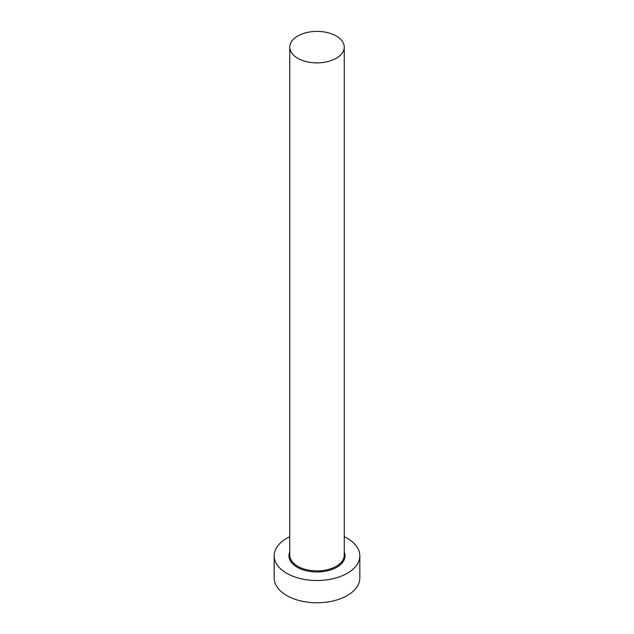 <?xml version="1.0" encoding="UTF-8"?>
<svg xmlns="http://www.w3.org/2000/svg" width="634" height="634" viewBox="0 0 634 634"><rect width="100%" height="100%" fill="white"/><g stroke="black" fill="none" stroke-linecap="round" stroke-linejoin="round"><path stroke-width="0.95" d="M297.726 58.257A27.254 15.739 0 0 0 327.429 61.672A27.254 15.739 0 0 0 344.254 47.13A27.254 15.739 0 0 0 336.274 36.003A27.254 15.739 0 0 0 306.571 32.596A27.254 15.739 0 0 0 289.746 47.13A27.254 15.739 0 0 0 297.726 58.257M289.746 536.721A42.827 24.726 0 0 0 274.173 555.796A42.827 24.726 0 0 0 286.719 573.279A42.827 24.726 0 0 0 333.389 578.636A42.827 24.726 0 0 0 359.827 555.796A42.827 24.726 0 0 0 347.281 538.306A42.827 24.726 0 0 0 344.254 536.721M274.173 555.796L274.173 578.049A42.827 24.726 0 0 0 286.719 595.532A42.827 24.726 0 0 0 333.389 600.889A42.827 24.726 0 0 0 359.827 578.049L359.827 555.796M344.254 552.008A28.031 16.183 180 0 1 330.702 569.911A28.031 16.183 180 0 1 297.18 567.24A28.031 16.183 180 0 1 289.746 552.008M289.746 47.13L289.746 555.154A27.254 15.739 0 0 0 297.726 566.281A27.254 15.739 0 0 0 327.429 569.697A27.254 15.739 0 0 0 344.254 555.154L344.254 47.13"/></g></svg>
